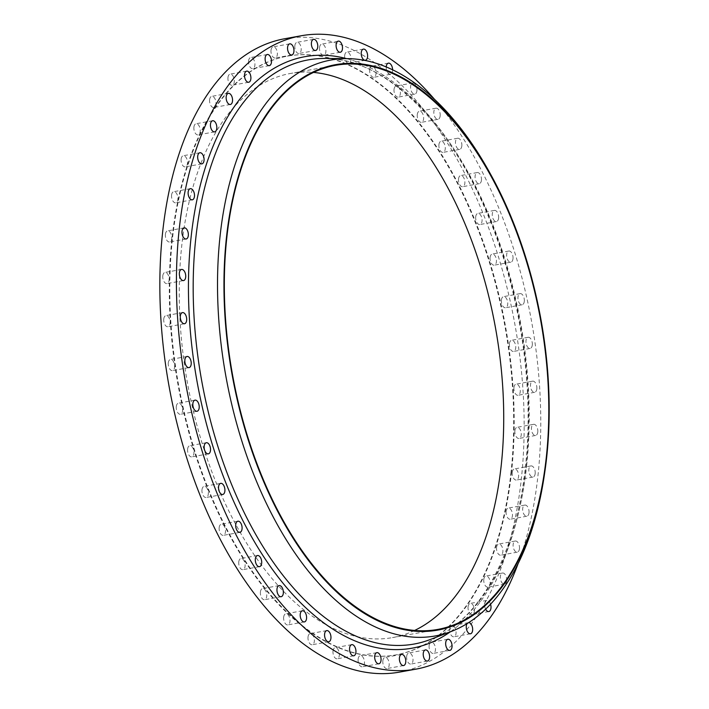 <?xml version="1.0" encoding="UTF-8"?>
<svg xmlns="http://www.w3.org/2000/svg" width="709" height="709" viewBox="0 0 709 709"><rect width="100%" height="100%" fill="white"/><g stroke="black" fill="none" stroke-linecap="round" stroke-linejoin="round"><path stroke-width="0.53" stroke-dasharray="3.54 2.66" d="M165.419 234.254A5.654 3.093 -100.3 0 1 167.572 230.85A5.654 3.093 -100.3 0 1 171.729 238.578A5.654 3.093 -100.3 0 1 169.584 241.982A5.654 3.093 -100.3 0 1 165.419 234.254M171.578 195.081A5.654 3.093 -100.3 0 1 173.723 191.678A5.654 3.093 -100.3 0 1 177.879 199.415A5.654 3.093 -100.3 0 1 175.735 202.818A5.654 3.093 -100.3 0 1 171.578 195.081M181.132 159.135A5.654 3.093 -100.3 0 1 183.276 155.732A5.654 3.093 -100.3 0 1 187.442 163.469A5.654 3.093 -100.3 0 1 185.288 166.872A5.654 3.093 -100.3 0 1 181.132 159.135M193.903 127.141A5.654 3.093 -100.3 0 1 196.047 123.738A5.654 3.093 -100.3 0 1 200.204 131.475A5.654 3.093 -100.3 0 1 198.059 134.878A5.654 3.093 -100.3 0 1 193.903 127.141M209.616 99.756A5.654 3.093 -100.3 0 1 211.761 96.353A5.654 3.093 -100.3 0 1 215.926 104.081A5.654 3.093 -100.3 0 1 213.781 107.484A5.654 3.093 -100.3 0 1 209.616 99.756M227.97 77.52A5.654 3.093 -100.3 0 1 230.115 74.126A5.654 3.093 -100.3 0 1 234.271 81.854A5.654 3.093 -100.3 0 1 232.127 85.257A5.654 3.093 -100.3 0 1 227.97 77.52M248.575 60.912A5.654 3.093 -100.3 0 1 250.72 57.509A5.654 3.093 -100.3 0 1 254.877 65.237A5.654 3.093 -100.3 0 1 252.732 68.64A5.654 3.093 -100.3 0 1 248.575 60.912M271.015 50.242A5.654 3.093 -100.3 0 1 273.16 46.838A5.654 3.093 -100.3 0 1 277.325 54.575A5.654 3.093 -100.3 0 1 275.181 57.978A5.654 3.093 -100.3 0 1 271.015 50.242M294.838 45.748A5.654 3.093 -100.3 0 1 296.991 42.345A5.654 3.093 -100.3 0 1 301.148 50.082A5.654 3.093 -100.3 0 1 299.003 53.485A5.654 3.093 -100.3 0 1 294.838 45.748M319.564 47.521A5.654 3.093 -100.3 0 1 321.709 44.118A5.654 3.093 -100.3 0 1 325.865 51.846A5.654 3.093 -100.3 0 1 323.721 55.249A5.654 3.093 -100.3 0 1 319.564 47.521M344.68 55.506A5.654 3.093 -100.3 0 1 346.825 52.103A5.654 3.093 -100.3 0 1 350.982 59.84A5.654 3.093 -100.3 0 1 348.837 63.234A5.654 3.093 -100.3 0 1 344.68 55.506M369.673 69.562A5.654 3.093 -100.3 0 1 371.817 66.159A5.654 3.093 -100.3 0 1 375.974 73.887A5.654 3.093 -100.3 0 1 373.829 77.29A5.654 3.093 -100.3 0 1 369.673 69.562M386.219 66.912A5.654 3.093 79.7 0 0 390.411 74.294A5.654 3.093 79.7 0 0 392.556 70.891A5.654 3.093 79.7 0 0 392.609 69.774M394.036 89.387A5.654 3.093 -100.3 0 1 396.18 85.984A5.654 3.093 -100.3 0 1 400.346 93.712A5.654 3.093 -100.3 0 1 398.201 97.115A5.654 3.093 -100.3 0 1 394.036 89.387M416.927 90.717A5.654 3.093 79.7 0 0 412.762 82.988A5.654 3.093 79.7 0 0 410.617 86.392A5.654 3.093 79.7 0 0 414.783 94.12A5.654 3.093 79.7 0 0 416.927 90.717M417.282 114.592A5.654 3.093 -100.3 0 1 419.427 111.189A5.654 3.093 -100.3 0 1 423.592 118.917A5.654 3.093 -100.3 0 1 421.438 122.32A5.654 3.093 -100.3 0 1 417.282 114.592M440.174 115.922A5.654 3.093 79.7 0 0 436.008 108.185A5.654 3.093 79.7 0 0 433.864 111.588A5.654 3.093 79.7 0 0 438.02 119.325A5.654 3.093 79.7 0 0 440.174 115.922M438.933 144.645A5.654 3.093 -100.3 0 1 441.078 141.242A5.654 3.093 -100.3 0 1 445.234 148.979A5.654 3.093 -100.3 0 1 443.09 152.382A5.654 3.093 -100.3 0 1 438.933 144.645M461.816 145.974A5.654 3.093 79.7 0 0 457.659 138.246A5.654 3.093 79.7 0 0 455.515 141.649A5.654 3.093 79.7 0 0 459.671 149.377A5.654 3.093 79.7 0 0 461.816 145.974M458.537 178.952A5.654 3.093 -100.3 0 1 460.682 175.548A5.654 3.093 -100.3 0 1 464.847 183.285A5.654 3.093 -100.3 0 1 462.702 186.689A5.654 3.093 -100.3 0 1 458.537 178.952M481.429 180.281A5.654 3.093 79.7 0 0 477.263 172.553A5.654 3.093 79.7 0 0 475.119 175.956A5.654 3.093 79.7 0 0 479.284 183.684A5.654 3.093 79.7 0 0 481.429 180.281M475.712 216.812A5.654 3.093 -100.3 0 1 477.857 213.409A5.654 3.093 -100.3 0 1 482.023 221.137A5.654 3.093 -100.3 0 1 479.869 224.54A5.654 3.093 -100.3 0 1 475.712 216.812M498.604 218.142A5.654 3.093 79.7 0 0 494.439 210.405A5.654 3.093 79.7 0 0 492.294 213.808A5.654 3.093 79.7 0 0 496.451 221.545A5.654 3.093 79.7 0 0 498.604 218.142M490.096 257.447A5.654 3.093 -100.3 0 1 492.241 254.044A5.654 3.093 -100.3 0 1 496.406 261.772A5.654 3.093 -100.3 0 1 494.262 265.175A5.654 3.093 -100.3 0 1 490.096 257.447M512.988 258.776A5.654 3.093 79.7 0 0 508.832 251.039A5.654 3.093 79.7 0 0 506.678 254.442A5.654 3.093 79.7 0 0 510.843 262.179A5.654 3.093 79.7 0 0 512.988 258.776M501.405 300.031A5.654 3.093 -100.3 0 1 503.55 296.628A5.654 3.093 -100.3 0 1 507.715 304.356A5.654 3.093 -100.3 0 1 505.57 307.759A5.654 3.093 -100.3 0 1 501.405 300.031M524.297 301.36A5.654 3.093 79.7 0 0 520.131 293.623A5.654 3.093 79.7 0 0 517.987 297.027A5.654 3.093 79.7 0 0 522.152 304.764A5.654 3.093 79.7 0 0 524.297 301.36M509.408 343.697A5.654 3.093 -100.3 0 1 511.552 340.293A5.654 3.093 -100.3 0 1 515.709 348.03A5.654 3.093 -100.3 0 1 513.564 351.434A5.654 3.093 -100.3 0 1 509.408 343.697M532.291 345.026A5.654 3.093 79.7 0 0 528.134 337.298A5.654 3.093 79.7 0 0 525.989 340.701A5.654 3.093 79.7 0 0 530.146 348.429A5.654 3.093 79.7 0 0 532.291 345.026M513.936 387.566A5.654 3.093 -100.3 0 1 516.081 384.163A5.654 3.093 -100.3 0 1 520.238 391.891A5.654 3.093 -100.3 0 1 518.093 395.294A5.654 3.093 -100.3 0 1 513.936 387.566M536.819 388.895A5.654 3.093 79.7 0 0 532.663 381.158A5.654 3.093 79.7 0 0 530.518 384.562A5.654 3.093 79.7 0 0 534.675 392.299A5.654 3.093 79.7 0 0 536.819 388.895M514.894 430.726A5.654 3.093 -100.3 0 1 517.038 427.323A5.654 3.093 -100.3 0 1 521.204 435.06A5.654 3.093 -100.3 0 1 519.059 438.463A5.654 3.093 -100.3 0 1 514.894 430.726M537.785 432.056A5.654 3.093 79.7 0 0 533.62 424.328A5.654 3.093 79.7 0 0 531.475 427.731A5.654 3.093 79.7 0 0 535.641 435.459A5.654 3.093 79.7 0 0 537.785 432.056M512.27 472.318A5.654 3.093 -100.3 0 1 514.424 468.915A5.654 3.093 -100.3 0 1 518.58 476.643A5.654 3.093 -100.3 0 1 516.436 480.046A5.654 3.093 -100.3 0 1 512.27 472.318M535.162 473.647A5.654 3.093 79.7 0 0 531.006 465.919A5.654 3.093 79.7 0 0 528.852 469.323A5.654 3.093 79.7 0 0 533.017 477.051A5.654 3.093 79.7 0 0 535.162 473.647M506.12 511.481A5.654 3.093 -100.3 0 1 508.264 508.087A5.654 3.093 -100.3 0 1 512.43 515.815A5.654 3.093 -100.3 0 1 510.285 519.218A5.654 3.093 -100.3 0 1 506.12 511.481M529.011 512.82A5.654 3.093 79.7 0 0 524.846 505.083A5.654 3.093 79.7 0 0 522.701 508.486A5.654 3.093 79.7 0 0 526.867 516.214A5.654 3.093 79.7 0 0 529.011 512.82M496.566 547.428A5.654 3.093 -100.3 0 1 498.711 544.033A5.654 3.093 -100.3 0 1 502.867 551.762A5.654 3.093 -100.3 0 1 500.722 555.165A5.654 3.093 -100.3 0 1 496.566 547.428M519.458 548.766A5.654 3.093 79.7 0 0 515.292 541.029A5.654 3.093 79.7 0 0 513.148 544.432A5.654 3.093 79.7 0 0 517.304 552.16A5.654 3.093 79.7 0 0 519.458 548.766M483.795 579.43A5.654 3.093 -100.3 0 1 485.94 576.027A5.654 3.093 -100.3 0 1 490.105 583.755A5.654 3.093 -100.3 0 1 487.96 587.158A5.654 3.093 -100.3 0 1 483.795 579.43M506.687 580.76A5.654 3.093 79.7 0 0 502.521 573.023A5.654 3.093 79.7 0 0 500.377 576.426A5.654 3.093 79.7 0 0 504.542 584.163A5.654 3.093 79.7 0 0 506.687 580.76M468.082 606.815A5.654 3.093 -100.3 0 1 470.227 603.412A5.654 3.093 -100.3 0 1 474.383 611.149A5.654 3.093 -100.3 0 1 472.238 614.543A5.654 3.093 -100.3 0 1 468.082 606.815M490.539 604.165A5.654 3.093 79.7 0 0 486.808 600.417A5.654 3.093 79.7 0 0 484.664 603.82A5.654 3.093 79.7 0 0 485.63 609.128M449.728 629.043A5.654 3.093 -100.3 0 1 451.872 625.639A5.654 3.093 -100.3 0 1 456.038 633.376A5.654 3.093 -100.3 0 1 453.893 636.779A5.654 3.093 -100.3 0 1 449.728 629.043M468.622 622.626A5.654 3.093 79.7 0 0 468.463 622.644A5.654 3.093 79.7 0 0 467.151 623.557M429.122 645.66A5.654 3.093 -100.3 0 1 431.267 642.257A5.654 3.093 -100.3 0 1 435.432 649.993A5.654 3.093 -100.3 0 1 433.288 653.397A5.654 3.093 -100.3 0 1 429.122 645.66M406.682 656.321A5.654 3.093 -100.3 0 1 408.827 652.918A5.654 3.093 -100.3 0 1 412.984 660.655A5.654 3.093 -100.3 0 1 410.839 664.058A5.654 3.093 -100.3 0 1 406.682 656.321M382.851 660.823A5.654 3.093 -100.3 0 1 385.005 657.42A5.654 3.093 -100.3 0 1 389.161 665.148A5.654 3.093 -100.3 0 1 387.017 668.552A5.654 3.093 -100.3 0 1 382.851 660.823M358.134 659.051A5.654 3.093 -100.3 0 1 360.278 655.648A5.654 3.093 -100.3 0 1 364.444 663.385A5.654 3.093 -100.3 0 1 362.29 666.788A5.654 3.093 -100.3 0 1 358.134 659.051M162.804 275.845A5.654 3.093 -100.3 0 1 164.949 272.442A5.654 3.093 -100.3 0 1 169.105 280.17A5.654 3.093 -100.3 0 1 166.961 283.573A5.654 3.093 -100.3 0 1 162.804 275.845M163.761 319.006A5.654 3.093 -100.3 0 1 165.915 315.602A5.654 3.093 -100.3 0 1 170.071 323.339A5.654 3.093 -100.3 0 1 167.927 326.743A5.654 3.093 -100.3 0 1 163.761 319.006M168.29 362.875A5.654 3.093 -100.3 0 1 170.435 359.472A5.654 3.093 -100.3 0 1 174.6 367.2A5.654 3.093 -100.3 0 1 172.447 370.603A5.654 3.093 -100.3 0 1 168.29 362.875M176.293 406.541A5.654 3.093 -100.3 0 1 178.438 403.137A5.654 3.093 -100.3 0 1 182.594 410.865A5.654 3.093 -100.3 0 1 180.449 414.269A5.654 3.093 -100.3 0 1 176.293 406.541M187.601 449.125A5.654 3.093 -100.3 0 1 189.746 445.722A5.654 3.093 -100.3 0 1 193.903 453.459A5.654 3.093 -100.3 0 1 191.758 456.862A5.654 3.093 -100.3 0 1 187.601 449.125M201.985 489.759A5.654 3.093 -100.3 0 1 204.13 486.356A5.654 3.093 -100.3 0 1 208.295 494.084A5.654 3.093 -100.3 0 1 206.142 497.488A5.654 3.093 -100.3 0 1 201.985 489.759M219.161 527.62A5.654 3.093 -100.3 0 1 221.305 524.217A5.654 3.093 -100.3 0 1 225.462 531.945A5.654 3.093 -100.3 0 1 223.317 535.348A5.654 3.093 -100.3 0 1 219.161 527.62M238.765 561.927A5.654 3.093 -100.3 0 1 240.918 558.524A5.654 3.093 -100.3 0 1 245.075 566.252A5.654 3.093 -100.3 0 1 242.93 569.655A5.654 3.093 -100.3 0 1 238.765 561.927M260.416 591.98A5.654 3.093 -100.3 0 1 262.56 588.576A5.654 3.093 -100.3 0 1 266.717 596.313A5.654 3.093 -100.3 0 1 264.572 599.717A5.654 3.093 -100.3 0 1 260.416 591.98M283.662 617.184A5.654 3.093 -100.3 0 1 285.807 613.781A5.654 3.093 -100.3 0 1 289.963 621.509A5.654 3.093 -100.3 0 1 287.819 624.913A5.654 3.093 -100.3 0 1 283.662 617.184M333.017 651.066A5.654 3.093 -100.3 0 1 335.171 647.663A5.654 3.093 -100.3 0 1 339.327 655.391A5.654 3.093 -100.3 0 1 337.183 658.794A5.654 3.093 -100.3 0 1 333.017 651.066M308.025 637.01A5.654 3.093 -100.3 0 1 310.17 633.607A5.654 3.093 -100.3 0 1 314.335 641.344A5.654 3.093 -100.3 0 1 312.182 644.738A5.654 3.093 -100.3 0 1 308.025 637.01M511.57 471.839A304.25 166.145 -100.3 0 1 396.145 654.841A304.25 166.145 -100.3 0 1 172.429 239.057A304.25 166.145 -100.3 0 1 287.863 56.055A304.25 166.145 -100.3 0 1 511.57 471.839M511.056 471.928A304.25 166.145 -100.3 0 1 395.622 654.93A304.25 166.145 -100.3 0 1 171.915 239.155A304.25 166.145 -100.3 0 1 287.34 56.153A304.25 166.145 -100.3 0 1 511.056 471.928M414.481 630.496A286.649 156.538 -100.3 0 1 392.494 637.613A286.649 156.538 -100.3 0 1 181.726 245.89A286.649 156.538 -100.3 0 1 290.477 73.47A286.649 156.538 -100.3 0 1 313.564 72.433M489.307 171.941A292.64 159.809 -100.3 0 1 546.276 459.955A292.64 159.809 -100.3 0 1 544.246 475.739M434.307 99.092A321.851 175.761 -100.3 0 1 537.963 475.571A321.851 175.761 -100.3 0 1 518.244 563.238M284.726 38.738A321.851 175.761 -100.3 0 1 521.381 478.575A321.851 175.761 -100.3 0 1 399.273 672.159M526.645 465.529A296.832 162.095 79.7 0 0 325.032 58.466C383.33 57.615 449.949 121.319 488.918 217.84C520.557 293.951 534.311 387.61 525.458 466.46C516.32 554.952 478.761 621.855 430.124 639.562A296.832 162.095 79.7 0 0 526.645 465.529M346.621 58.634A300.554 164.133 -100.3 0 1 526.096 467.426A300.554 164.133 -100.3 0 1 450.277 631.852M184.154 227.846L167.572 230.85M190.304 188.683L173.723 191.678M199.858 152.736L183.276 155.732M212.629 120.743L196.047 123.738M228.342 93.349L211.761 96.353M246.697 71.122L230.115 74.126M267.302 54.504L250.72 57.509M289.742 43.843L273.16 46.838M313.573 39.349L296.991 42.345M338.29 41.113L321.709 44.118M363.407 49.107L346.825 52.103M388.399 63.154L371.817 66.159M412.762 82.988L396.18 85.984M436.008 108.185L419.427 111.189M457.659 138.246L441.078 141.242M477.263 172.553L460.682 175.548M494.439 210.405L477.857 213.409M508.832 251.039L492.241 254.044M520.131 293.623L503.55 296.628M528.134 337.298L511.552 340.293M532.663 381.158L516.081 384.163M533.62 424.328L517.038 427.323M531.006 465.919L514.424 468.915M524.846 505.083L508.264 508.087M515.292 541.029L498.711 544.033M502.521 573.023L485.94 576.027M486.808 600.417L470.227 603.412M468.463 622.644L451.872 625.639M447.849 639.261L431.267 642.257M425.409 649.923L408.827 652.918M401.586 654.416L385.005 657.42M376.86 652.652L360.278 655.648M181.531 269.438L164.949 272.442M182.497 312.607L165.915 315.602M187.016 356.467L170.435 359.472M195.019 400.142L178.438 403.137M206.328 442.726L189.746 445.722M220.712 483.361L204.13 486.356M237.887 521.212L221.305 524.217M257.5 555.519L240.918 558.524M279.142 585.581L262.56 588.576M302.388 610.777L285.807 613.781M351.753 644.658L335.171 647.663M326.752 630.611L310.17 633.607M396.145 654.841L395.622 654.93M335.552 65.317L290.477 73.47M437.577 629.459L392.494 637.613M287.863 56.055L287.34 56.153M328.772 641.742L312.182 644.738M353.764 655.798L337.183 658.794M304.4 621.917L287.819 624.913M281.154 596.712L264.572 599.717M259.512 566.659L242.93 569.655M239.899 532.353L223.317 535.348M222.723 494.492L206.142 497.488M208.34 453.857L191.758 456.862M197.031 411.273L180.449 414.269M189.037 367.608L172.447 370.603M184.508 323.738L167.927 326.743M183.542 280.578L166.961 283.573M378.872 663.784L362.29 666.788M403.598 665.556L387.017 668.552M427.421 661.054L410.839 664.058M449.869 650.392L433.288 653.397M470.475 633.775L453.893 636.779M488.82 611.548L472.238 614.543M504.542 584.163L487.96 587.158M517.304 552.16L500.722 555.165M526.867 516.214L510.285 519.218M533.017 477.051L516.436 480.046M535.641 435.459L519.059 438.463M534.675 392.299L518.093 395.294M530.146 348.429L513.564 351.434M522.152 304.764L505.57 307.759M510.843 262.179L494.262 265.175M496.451 221.545L479.869 224.54M479.284 183.684L462.702 186.689M459.671 149.377L443.09 152.382M438.02 119.325L421.438 122.32M414.783 94.12L398.201 97.115M390.411 74.294L373.829 77.29M365.419 60.238L348.837 63.234M340.302 52.253L323.721 55.249M315.585 50.481L299.003 53.485M291.762 54.974L275.181 57.978M269.314 65.645L252.732 68.64M248.708 82.253L232.127 85.257M230.363 104.489L213.781 107.484M214.641 131.874L198.059 134.878M201.87 163.868L185.288 166.872M192.316 199.814L175.735 202.818M186.166 238.986L169.584 241.982"/><path stroke-width="1.06" d="M188.31 235.583A5.654 3.093 79.7 0 0 184.154 227.846A5.654 3.093 79.7 0 0 182.009 231.249A5.654 3.093 79.7 0 0 186.166 238.986A5.654 3.093 79.7 0 0 188.31 235.583M194.461 196.411A5.654 3.093 79.7 0 0 190.304 188.683A5.654 3.093 79.7 0 0 188.16 192.086A5.654 3.093 79.7 0 0 192.316 199.814A5.654 3.093 79.7 0 0 194.461 196.411M204.024 160.464A5.654 3.093 79.7 0 0 199.858 152.736A5.654 3.093 79.7 0 0 197.714 156.14A5.654 3.093 79.7 0 0 201.87 163.868A5.654 3.093 79.7 0 0 204.024 160.464M216.786 128.471A5.654 3.093 79.7 0 0 212.629 120.743A5.654 3.093 79.7 0 0 210.484 124.146A5.654 3.093 79.7 0 0 214.641 131.874A5.654 3.093 79.7 0 0 216.786 128.471M232.508 101.086A5.654 3.093 79.7 0 0 228.342 93.349A5.654 3.093 79.7 0 0 226.198 96.752A5.654 3.093 79.7 0 0 230.363 104.489A5.654 3.093 79.7 0 0 232.508 101.086M250.853 78.859A5.654 3.093 79.7 0 0 246.697 71.122A5.654 3.093 79.7 0 0 244.552 74.525A5.654 3.093 79.7 0 0 248.708 82.253A5.654 3.093 79.7 0 0 250.853 78.859M271.458 62.241A5.654 3.093 79.7 0 0 267.302 54.504A5.654 3.093 79.7 0 0 265.157 57.908A5.654 3.093 79.7 0 0 269.314 65.645A5.654 3.093 79.7 0 0 271.458 62.241M293.907 51.571A5.654 3.093 79.7 0 0 289.742 43.843A5.654 3.093 79.7 0 0 287.597 47.246A5.654 3.093 79.7 0 0 291.762 54.974A5.654 3.093 79.7 0 0 293.907 51.571M317.729 47.078A5.654 3.093 79.7 0 0 313.573 39.349A5.654 3.093 79.7 0 0 311.428 42.753A5.654 3.093 79.7 0 0 315.585 50.481A5.654 3.093 79.7 0 0 317.729 47.078M342.447 48.85A5.654 3.093 79.7 0 0 338.29 41.113A5.654 3.093 79.7 0 0 336.146 44.516A5.654 3.093 79.7 0 0 340.302 52.253A5.654 3.093 79.7 0 0 342.447 48.85M367.563 56.835A5.654 3.093 79.7 0 0 363.407 49.107A5.654 3.093 79.7 0 0 361.262 52.51A5.654 3.093 79.7 0 0 365.419 60.238A5.654 3.093 79.7 0 0 367.563 56.835M392.609 69.774A5.654 3.093 79.7 0 0 388.399 63.154A5.654 3.093 79.7 0 0 386.254 66.557A5.654 3.093 79.7 0 0 386.219 66.912M485.63 609.128A5.654 3.093 79.7 0 0 488.82 611.548A5.654 3.093 79.7 0 0 490.965 608.145A5.654 3.093 79.7 0 0 490.539 604.165M467.151 623.557A5.654 3.093 79.7 0 0 466.309 626.047A5.654 3.093 79.7 0 0 470.475 633.775A5.654 3.093 79.7 0 0 472.619 630.372A5.654 3.093 79.7 0 0 468.622 622.626M452.014 646.989A5.654 3.093 79.7 0 0 447.849 639.261A5.654 3.093 79.7 0 0 445.704 642.664A5.654 3.093 79.7 0 0 449.869 650.392A5.654 3.093 79.7 0 0 452.014 646.989M429.565 657.651A5.654 3.093 79.7 0 0 425.409 649.923A5.654 3.093 79.7 0 0 423.264 653.326A5.654 3.093 79.7 0 0 427.421 661.054A5.654 3.093 79.7 0 0 429.565 657.651M405.743 662.153A5.654 3.093 79.7 0 0 401.586 654.416A5.654 3.093 79.7 0 0 399.433 657.819A5.654 3.093 79.7 0 0 403.598 665.556A5.654 3.093 79.7 0 0 405.743 662.153M381.025 660.38A5.654 3.093 79.7 0 0 376.86 652.652A5.654 3.093 79.7 0 0 374.715 656.055A5.654 3.093 79.7 0 0 378.872 663.784A5.654 3.093 79.7 0 0 381.025 660.38M185.687 277.175A5.654 3.093 79.7 0 0 181.531 269.438A5.654 3.093 79.7 0 0 179.386 272.841A5.654 3.093 79.7 0 0 183.542 280.578A5.654 3.093 79.7 0 0 185.687 277.175M186.653 320.335A5.654 3.093 79.7 0 0 182.497 312.607A5.654 3.093 79.7 0 0 180.343 316.01A5.654 3.093 79.7 0 0 184.508 323.738A5.654 3.093 79.7 0 0 186.653 320.335M191.182 364.204A5.654 3.093 79.7 0 0 187.016 356.467A5.654 3.093 79.7 0 0 184.872 359.871A5.654 3.093 79.7 0 0 189.037 367.608A5.654 3.093 79.7 0 0 191.182 364.204M199.176 407.87A5.654 3.093 79.7 0 0 195.019 400.142A5.654 3.093 79.7 0 0 192.875 403.545A5.654 3.093 79.7 0 0 197.031 411.273A5.654 3.093 79.7 0 0 199.176 407.87M210.484 450.454A5.654 3.093 79.7 0 0 206.328 442.726A5.654 3.093 79.7 0 0 204.183 446.129A5.654 3.093 79.7 0 0 208.34 453.857A5.654 3.093 79.7 0 0 210.484 450.454M224.877 491.089A5.654 3.093 79.7 0 0 220.712 483.361A5.654 3.093 79.7 0 0 218.567 486.764A5.654 3.093 79.7 0 0 222.723 494.492A5.654 3.093 79.7 0 0 224.877 491.089M242.044 528.949A5.654 3.093 79.7 0 0 237.887 521.212A5.654 3.093 79.7 0 0 235.743 524.616A5.654 3.093 79.7 0 0 239.899 532.353A5.654 3.093 79.7 0 0 242.044 528.949M261.656 563.256A5.654 3.093 79.7 0 0 257.5 555.519A5.654 3.093 79.7 0 0 255.346 558.922A5.654 3.093 79.7 0 0 259.512 566.659A5.654 3.093 79.7 0 0 261.656 563.256M283.308 593.309A5.654 3.093 79.7 0 0 279.142 585.581A5.654 3.093 79.7 0 0 276.997 588.984A5.654 3.093 79.7 0 0 281.154 596.712A5.654 3.093 79.7 0 0 283.308 593.309M306.545 618.514A5.654 3.093 79.7 0 0 302.388 610.777A5.654 3.093 79.7 0 0 300.244 614.18A5.654 3.093 79.7 0 0 304.4 621.917A5.654 3.093 79.7 0 0 306.545 618.514M355.909 652.395A5.654 3.093 79.7 0 0 351.753 644.658A5.654 3.093 79.7 0 0 349.599 648.061A5.654 3.093 79.7 0 0 353.764 655.798A5.654 3.093 79.7 0 0 355.909 652.395M330.917 638.339A5.654 3.093 79.7 0 0 326.752 630.611A5.654 3.093 79.7 0 0 324.607 634.014A5.654 3.093 79.7 0 0 328.772 641.742A5.654 3.093 79.7 0 0 330.917 638.339M313.564 72.433A286.649 156.538 -100.3 0 1 501.245 465.201A286.649 156.538 -100.3 0 1 414.481 630.496M226.8 237.737A286.649 156.538 -100.3 0 1 335.552 65.317A286.649 156.538 -100.3 0 1 546.329 457.048A286.649 156.538 -100.3 0 1 437.577 629.459A286.649 156.538 -100.3 0 1 226.8 237.737M546.674 457.287A287.278 156.884 -100.3 0 1 544.68 472.788A287.278 156.884 -100.3 0 1 353.321 605.92A287.278 156.884 -100.3 0 1 226.455 237.497A287.278 156.884 -100.3 0 1 490.752 174.556A287.278 156.884 -100.3 0 1 546.674 457.287M544.68 472.788L544.246 475.739A292.64 159.809 -100.3 0 1 451.11 631.533A292.64 159.809 -100.3 0 1 281.34 531.617A292.64 159.809 -100.3 0 1 220.074 236.053A292.64 159.809 -100.3 0 1 347.507 58.643A292.64 159.809 -100.3 0 1 489.307 171.941L490.752 174.556M518.244 563.238A321.851 175.761 -100.3 0 1 415.855 669.163A321.851 175.761 -100.3 0 1 179.2 229.326A321.851 175.761 -100.3 0 1 301.307 35.742A321.851 175.761 -100.3 0 1 434.307 99.092M415.855 669.163L399.273 672.159A321.851 175.761 -100.3 0 1 162.618 232.33A321.851 175.761 -100.3 0 1 284.726 38.738L301.307 35.742M347.507 58.643L325.032 58.466A296.832 162.095 79.7 0 0 195.773 238.428A296.832 162.095 79.7 0 0 257.916 538.22A296.832 162.095 79.7 0 0 430.124 639.562L451.11 631.533M450.277 631.852A300.554 164.133 -100.3 0 1 264.103 557.345A300.554 164.133 -100.3 0 1 191.067 237.471A300.554 164.133 -100.3 0 1 346.621 58.634"/></g></svg>
